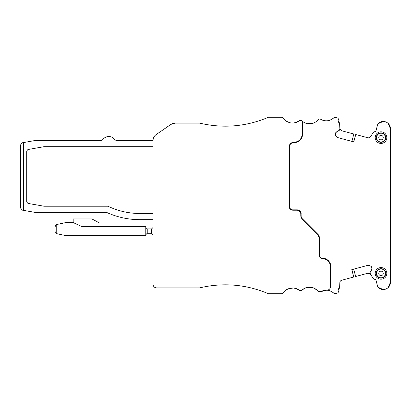 <?xml version="1.0" encoding="UTF-8"?>
<svg xmlns="http://www.w3.org/2000/svg" width="411" height="411" viewBox="0 0 411 411"><rect width="100%" height="100%" fill="white"/><g stroke="black" fill="none" stroke-linecap="round" stroke-linejoin="round"><path stroke-width="0.62" d="M302.239 121.081A10.892 10.892 0 0 1 302.183 121.029A10.892 10.892 0 0 0 302.239 121.081L302.239 133.986A8.348 8.348 0 0 1 293.654 142.334A8.348 8.348 0 0 0 302.239 133.986C301.71 139.17 298.848 141.954 293.654 142.334C290.942 142.535 289.447 143.984 289.174 146.686L289.174 206.589C289.385 208.793 290.598 210.006 292.802 210.221L297.158 210.221A3.632 3.632 0 0 1 300.79 213.848A3.632 3.632 0 0 0 297.158 210.221C299.362 210.432 300.575 211.644 300.79 213.848L300.79 216.217L301.854 218.786L317.878 234.809A3.632 3.632 0 0 1 318.936 237.378A3.632 3.632 0 0 0 317.878 234.809L318.936 237.378L318.936 254.871C319.136 257.029 320.313 258.236 322.46 258.504C327.397 259.11 330.095 261.894 330.557 266.847L330.557 286.559C330.316 288.841 329.047 290.053 326.755 290.187L320.734 291.671L317.944 291.168C312.946 286.236 307.639 285.881 302.034 290.109L299.198 290.238C293.228 286.539 287.977 287.376 283.451 292.745L281.643 293.711L268.409 293.711C246.071 284.299 223.106 282.362 199.51 287.9L156.678 287.9C154.469 287.685 153.262 286.477 153.046 284.273L153.046 140.521C153.113 138.009 154.161 136.015 156.195 134.541L170.981 124.374L175.096 123.1L199.51 123.1C223.106 128.638 246.071 126.701 268.409 117.289L281.643 117.289L283.451 118.255C287.977 123.624 293.228 124.461 299.198 120.762L302.034 120.891A10.892 10.892 0 0 0 302.075 120.926A10.892 10.892 0 0 1 302.034 120.891L302.239 121.081A10.892 10.892 0 0 0 317.944 119.832A2.178 2.178 0 0 1 320.734 119.329C325.317 121.682 329.601 121.235 333.593 117.978A2.178 2.178 0 0 1 335.628 117.484L337.333 117.942A1.454 1.454 0 0 1 338.356 119.719L338.078 120.772L339.049 122.535A1.454 1.454 0 0 1 338.078 120.772M330.557 266.847A8.348 8.348 0 0 0 322.46 258.504A8.348 8.348 0 0 1 330.557 266.847M175.096 123.1L175.096 123.1A7.259 7.259 0 0 0 170.981 124.374L156.195 134.541A7.259 7.259 0 0 0 153.046 140.521L117.186 140.521A3.632 3.632 0 0 1 114.376 139.19A7.259 7.259 0 0 0 103.14 139.19A3.632 3.632 0 0 1 100.33 140.521L35.069 140.521L22.348 142.766L20.55 144.908L20.55 208.007L22.348 210.155L23.453 210.35L22.348 210.155L23.453 210.35L22.348 210.155L23.453 210.35L22.348 210.155L20.55 208.007L20.55 188.675M26.72 150.955L27.922 149.522L26.72 150.955L26.72 201.965L27.922 203.394L26.72 201.965L26.72 150.955M44.1 206.224L27.922 203.394L44.1 206.224L107.954 206.224A73.687 73.687 0 0 0 139.853 213.484C128.674 213.453 118.044 211.033 107.954 206.224L44.1 206.224M153.046 213.484L139.853 213.484L153.046 213.484M43.849 146.717L27.922 149.522L44.1 146.691L153.046 146.691L43.849 146.717M156.678 287.9A3.632 3.632 0 0 1 153.046 284.273L153.046 234.722L153.046 284.273L153.046 234.722L153.046 284.273L153.046 234.722L151.592 233.268L147.236 233.268L147.236 228.912L145.787 227.463L147.236 228.912L151.592 228.912L153.046 227.463L153.046 222.926L99.405 222.926L91.905 218.929L73.184 218.929L73.184 222.562L81.748 226.553L145.787 226.553L145.787 235.631L65.924 235.631L56.759 233.679L55.033 231.552L55.033 226.641L55.033 231.552L55.033 226.641L55.033 231.552L56.759 233.679L55.033 231.552L55.033 226.641L55.033 231.552L55.033 226.641L55.033 231.552L56.759 233.679L55.033 231.552L55.033 226.641L55.033 231.552L55.033 226.641L55.033 231.552L56.759 233.679L55.033 231.552L55.033 212.395M56.759 224.509L55.48 225.32L56.759 224.509L55.48 225.32L56.759 224.509L55.48 225.32L56.759 224.509L55.48 225.32L56.759 224.509L56.759 233.679L55.033 231.552L55.033 226.641L56.759 224.509L55.48 225.32L56.759 224.509L55.48 225.32L56.759 224.509L55.48 225.32L56.759 224.509L55.48 225.32L56.759 224.509L65.924 222.562L65.924 212.395M383.232 121.466L377.853 123.803L375.947 130.919L374.221 131.957A1.454 1.454 0 0 1 374.164 131.946A0.724 0.724 0 0 0 373.424 132.265L370.558 136.678A2.543 2.543 0 0 1 367.768 137.747A2.543 2.543 0 0 0 370.558 136.678L373.424 132.265L370.558 136.678A2.543 2.543 0 0 1 367.768 137.747A2.543 2.543 0 0 0 370.558 136.678L373.424 132.265L370.558 136.678A2.543 2.543 0 0 1 367.768 137.747A2.543 2.543 0 0 0 370.558 136.678L373.424 132.265L370.558 136.678A2.543 2.543 0 0 1 367.768 137.747L355.746 134.525L353.773 141.887L337.672 137.572A2.543 2.543 0 0 1 336.126 136.39L335.638 135.543A2.543 2.543 0 0 1 335.386 133.616L335.453 133.37A2.543 2.543 0 0 1 336.635 131.828L335.453 133.37A2.543 2.543 0 0 1 336.635 131.828A2.543 2.543 0 0 0 335.453 133.37A2.543 2.543 0 0 1 336.635 131.828A2.543 2.543 0 0 0 335.453 133.37A2.543 2.543 0 0 1 336.635 131.828L339.373 130.246A0.365 0.365 0 0 0 339.543 130.025L339.866 128.823A0.365 0.365 0 0 0 339.876 128.71L339.589 123.197L339.861 128.453L340.452 129.948M317.944 119.832A10.892 10.892 0 0 1 302.604 121.394L302.604 133.986A8.713 8.713 0 0 1 293.644 142.699A3.992 3.992 0 0 0 289.534 146.686L289.534 206.589A3.267 3.267 0 0 0 292.802 209.857L297.158 209.857A3.992 3.992 0 0 1 301.15 213.848C300.77 211.485 299.681 210.18 297.883 209.923A3.992 3.992 0 0 1 301.083 213.124L301.083 213.124A3.992 3.992 0 0 0 297.883 209.923A3.992 3.992 0 0 1 301.083 213.124L297.883 209.923A3.992 3.992 0 0 1 301.083 213.124L297.883 209.923A3.992 3.992 0 0 1 301.083 213.124L297.883 209.923A3.992 3.992 0 0 1 301.083 213.124L297.883 209.923L297.883 210.293M297.883 209.923L301.083 213.124L297.883 209.923A3.992 3.992 0 0 1 301.083 213.124L301.15 216.217A3.267 3.267 0 0 0 302.111 218.529L318.129 234.553A3.992 3.992 0 0 1 319.301 237.378L319.301 254.871A3.267 3.267 0 0 0 322.471 258.139A8.713 8.713 0 0 1 330.917 266.847L330.917 291.224A10.892 10.892 0 0 1 333.593 293.022C329.601 289.765 325.317 289.318 320.734 291.671L320.734 291.671A2.178 2.178 0 0 1 317.944 291.168A10.892 10.892 0 0 0 312.884 287.69A10.892 10.892 0 0 1 317.944 291.168A10.892 10.892 0 0 0 312.884 287.69A10.892 10.892 0 0 1 317.944 291.168A10.892 10.892 0 0 0 312.884 287.69L307.52 287.33M302.034 290.109A10.892 10.892 0 0 1 307.515 287.33A10.892 10.892 0 0 0 302.034 290.109A10.892 10.892 0 0 1 307.515 287.33A10.892 10.892 0 0 0 302.034 290.109A10.892 10.892 0 0 1 307.515 287.33A10.892 10.892 0 0 0 302.034 290.109A10.892 10.892 0 0 1 307.515 287.33A10.892 10.892 0 0 0 302.034 290.109A2.178 2.178 0 0 1 299.198 290.238A10.892 10.892 0 0 0 293.485 287.972L288.168 288.82A10.892 10.892 0 0 0 283.451 292.745A10.892 10.892 0 0 1 288.168 288.82A10.892 10.892 0 0 0 283.451 292.745A10.892 10.892 0 0 1 288.168 288.82A10.892 10.892 0 0 0 283.451 292.745A10.892 10.892 0 0 1 288.178 288.82M170.981 124.374L156.195 134.541A7.259 7.259 0 0 0 153.046 140.521A7.259 7.259 0 0 1 156.195 134.541A7.259 7.259 0 0 0 153.046 140.521A7.259 7.259 0 0 1 156.195 134.541A7.259 7.259 0 0 0 153.046 140.521A7.259 7.259 0 0 1 156.195 134.541A7.259 7.259 0 0 0 153.046 140.521A7.259 7.259 0 0 1 156.195 134.541A7.259 7.259 0 0 0 153.046 140.521M370.665 266.071L371.852 267.612A2.543 2.543 0 0 0 370.665 266.071L367.896 265.326A2.543 2.543 0 0 1 369.823 265.583A2.543 2.543 0 0 0 367.896 265.326A2.543 2.543 0 0 1 369.823 265.583A2.543 2.543 0 0 0 367.896 265.326A2.543 2.543 0 0 1 369.823 265.583A2.543 2.543 0 0 0 367.896 265.326L351.79 269.642L353.763 277.009L341.741 280.23A2.543 2.543 0 0 0 339.861 282.547L339.589 287.803A0.724 0.724 0 0 1 339.101 288.45L339.049 288.465A1.454 1.454 0 0 1 339.101 288.45M388.076 287.643L390.45 282.275L390.45 128.725L390.45 160.126L390.45 128.725L390.45 160.126L390.45 128.725L390.45 160.126L390.45 128.725L388.076 123.357M371.852 267.612L371.919 267.859A2.543 2.543 0 0 1 371.662 269.786L370.085 272.524A0.365 0.365 0 0 0 370.049 272.801L370.368 274.003A0.365 0.365 0 0 0 370.414 274.106L373.424 278.735A0.724 0.724 0 0 0 374.164 279.054L375.947 280.081L377.853 287.197L383.232 289.534M353.763 277.009L351.914 269.611L353.65 269.143L351.914 269.611L353.65 269.143L351.914 269.611L353.65 269.143L351.914 269.611L353.65 269.143L355.695 276.49L367.768 273.253L369.294 273.32M369.381 273.351L370.558 274.322L367.768 273.253M338.078 290.228L339.049 288.465A1.454 1.454 0 0 0 338.078 290.228A1.454 1.454 0 0 1 339.049 288.465A1.454 1.454 0 0 0 338.078 290.228A1.454 1.454 0 0 1 339.049 288.465A1.454 1.454 0 0 0 338.078 290.228A1.454 1.454 0 0 1 339.049 288.465A1.454 1.454 0 0 0 338.078 290.228L338.356 291.281A1.454 1.454 0 0 1 337.333 293.058L335.628 293.516A2.178 2.178 0 0 1 333.593 293.022A10.892 10.892 0 0 0 330.917 291.224A10.892 10.892 0 0 1 333.593 293.022A10.892 10.892 0 0 0 330.917 291.224A10.892 10.892 0 0 1 333.593 293.022A10.892 10.892 0 0 0 326.755 290.187M312.874 123.31L307.515 123.67M339.101 122.55A1.454 1.454 0 0 1 339.049 122.535A1.454 1.454 0 0 0 339.101 122.55L339.049 122.535A1.454 1.454 0 0 0 339.101 122.55A1.454 1.454 0 0 1 339.049 122.535A1.454 1.454 0 0 0 339.101 122.55A1.454 1.454 0 0 1 339.049 122.535A1.454 1.454 0 0 0 339.101 122.55A0.724 0.724 0 0 1 339.589 123.197L339.861 128.453L340.395 129.881M390.45 254.142L390.45 282.275A7.259 7.259 0 0 1 377.853 287.197M390.45 213.124L390.45 210.946M375.947 130.919A1.454 1.454 0 0 1 374.221 131.957A1.454 1.454 0 0 0 375.947 130.919A1.454 1.454 0 0 1 374.221 131.957A1.454 1.454 0 0 0 375.947 130.919A1.454 1.454 0 0 1 374.221 131.957A1.454 1.454 0 0 0 375.947 130.919A1.454 1.454 0 0 1 374.221 131.957A1.454 1.454 0 0 0 375.947 130.919M281.643 117.289L270.659 117.289L281.643 117.289A2.178 2.178 0 0 1 283.451 118.255A10.892 10.892 0 0 0 288.178 122.18M335.638 135.543A2.543 2.543 0 0 1 335.386 133.616A2.543 2.543 0 0 0 335.638 135.543A2.543 2.543 0 0 1 335.386 133.616A2.543 2.543 0 0 0 335.638 135.543A2.543 2.543 0 0 1 335.386 133.616L335.638 135.543A2.543 2.543 0 0 1 335.386 133.616A2.543 2.543 0 0 0 335.638 135.543M335.628 117.484L337.333 117.942M374.164 279.054A1.454 1.454 0 0 1 375.947 280.081A1.454 1.454 0 0 0 374.221 279.043A1.454 1.454 0 0 1 375.947 280.081A1.454 1.454 0 0 0 374.221 279.043A1.454 1.454 0 0 1 375.947 280.081A1.454 1.454 0 0 0 374.221 279.043A1.454 1.454 0 0 1 375.947 280.081M299.198 290.238A10.892 10.892 0 0 0 293.485 287.972A10.892 10.892 0 0 1 299.198 290.238A10.892 10.892 0 0 0 293.485 287.972A10.892 10.892 0 0 1 299.198 290.238A10.892 10.892 0 0 0 293.485 287.972A10.892 10.892 0 0 1 299.198 290.238A10.892 10.892 0 0 0 293.485 287.972L288.168 288.82A10.892 10.892 0 0 0 283.451 292.745A2.178 2.178 0 0 1 281.643 293.711L272.534 293.711M153.046 227.463L153.046 222.926L153.046 227.463L153.046 222.926L153.046 227.463L153.046 222.926L153.046 227.463L151.592 228.912L151.592 233.268M20.55 166.424L20.55 144.908L22.348 142.766L23.453 142.571L22.348 142.766L23.453 142.571L22.348 142.766L23.453 142.571L23.453 210.35L22.348 210.155L35.069 212.395L106.583 212.395A79.862 79.862 0 0 0 139.853 219.659L153.046 219.659L153.046 284.273M339.589 123.197L339.861 128.453L339.589 123.197L339.861 128.453L339.589 123.197L339.861 128.453L341.741 130.77L353.82 134.007L351.914 141.389M371.919 267.859A2.543 2.543 0 0 1 371.662 269.786L371.919 267.859A2.543 2.543 0 0 1 371.662 269.786A2.543 2.543 0 0 0 371.919 267.859A2.543 2.543 0 0 1 371.662 269.786A2.543 2.543 0 0 0 371.919 267.859A2.543 2.543 0 0 1 371.662 269.786M91.905 218.929L92.994 219.222L91.905 218.929L92.994 219.222L91.905 218.929L92.994 219.222L91.905 218.929L73.184 218.929M293.475 287.972L288.168 288.82A10.892 10.892 0 0 0 283.451 292.745M383.124 269.518A4.403 4.403 0 0 1 384.876 275.493A4.403 4.403 0 0 1 378.901 277.245A4.403 4.403 0 0 1 377.149 271.27A4.403 4.403 0 0 1 383.124 269.518M383.273 269.241A4.721 4.721 0 0 1 385.153 275.642A4.721 4.721 0 0 1 378.752 277.523A4.721 4.721 0 0 1 376.872 271.121A4.721 4.721 0 0 1 383.273 269.241M378.228 278.478A5.811 5.811 0 0 0 386.109 276.166A5.811 5.811 0 0 0 383.797 268.285A5.811 5.811 0 0 0 375.916 270.597A5.811 5.811 0 0 0 378.228 278.478M333.593 117.978A10.892 10.892 0 0 1 320.734 119.329M335.628 293.516L337.333 293.058M370.414 274.106L373.424 278.735M377.853 123.803A7.259 7.259 0 0 1 390.45 128.725L390.45 160.126M383.797 132.522A5.811 5.811 0 0 1 386.109 140.403A5.811 5.811 0 0 1 378.228 142.715A5.811 5.811 0 0 1 375.916 134.834A5.811 5.811 0 0 1 383.797 132.522M326.493 290.176L328.045 290.32M329.165 290.572L329.663 290.721M318.129 234.553L319.013 235.883M337.672 137.572L336.126 136.39M353.65 141.857L355.746 134.525M383.273 133.477A4.721 4.721 0 0 0 376.872 135.358A4.721 4.721 0 0 0 378.752 141.759A4.721 4.721 0 0 0 385.153 139.879A4.721 4.721 0 0 0 383.273 133.477M318.936 239.978L319.301 240.343M302.034 120.891A2.178 2.178 0 0 0 299.198 120.762A10.892 10.892 0 0 1 293.485 123.028M301.109 213.263L301.15 213.848M317.944 291.168A10.892 10.892 0 0 0 312.874 287.69A10.892 10.892 0 0 1 317.944 291.168A10.892 10.892 0 0 0 312.884 287.69M100.33 140.521A3.632 3.632 0 0 0 103.14 139.19A7.259 7.259 0 0 1 114.376 139.19A3.632 3.632 0 0 0 117.186 140.521M378.901 141.482A4.403 4.403 0 0 1 377.149 135.507A4.403 4.403 0 0 1 383.124 133.755A4.403 4.403 0 0 1 384.876 139.73A4.403 4.403 0 0 1 378.901 141.482M73.184 222.562L65.924 222.562L65.924 235.631M147.236 233.268L145.787 234.722M107.954 206.224C118.044 211.033 128.674 213.453 139.853 213.484A73.687 73.687 0 0 1 107.954 206.224M335.453 133.37A2.543 2.543 0 0 1 336.635 131.828A2.543 2.543 0 0 0 335.453 133.37M367.896 265.326A2.543 2.543 0 0 1 369.823 265.583A2.543 2.543 0 0 0 367.896 265.326M23.453 142.571L22.348 142.766L23.453 142.571M367.768 137.747A2.543 2.543 0 0 0 370.558 136.678L373.424 132.265M330.917 291.224A10.892 10.892 0 0 1 333.593 293.022M382.081 271.43A2.225 2.225 0 0 1 382.965 274.45A2.225 2.225 0 0 1 379.944 275.334A2.225 2.225 0 0 1 379.06 272.313A2.225 2.225 0 0 1 382.081 271.43M302.111 218.529L301.854 218.786M301.15 216.217L300.79 216.217M379.944 139.57A2.225 2.225 0 0 1 379.06 136.55A2.225 2.225 0 0 1 382.081 135.666A2.225 2.225 0 0 1 382.965 138.687A2.225 2.225 0 0 1 379.944 139.57"/></g></svg>
